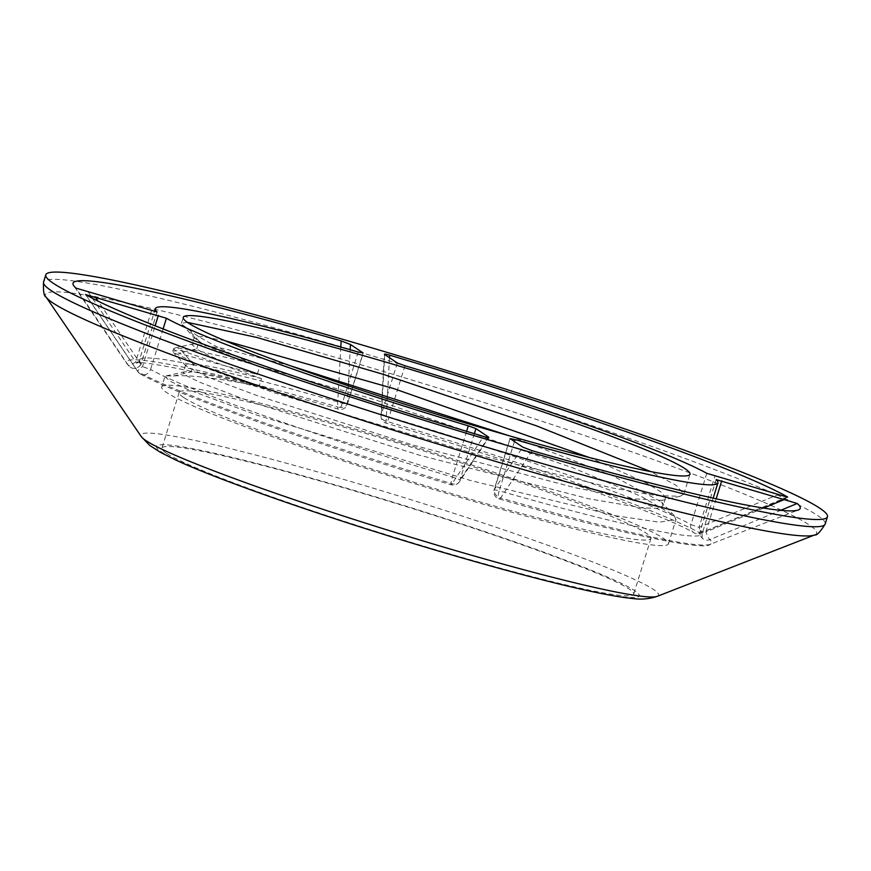 <?xml version="1.0" encoding="UTF-8"?>
<svg xmlns="http://www.w3.org/2000/svg" width="871" height="871" viewBox="0 0 871 871"><rect width="100%" height="100%" fill="white"/><g stroke="black" fill="none" stroke-linecap="round" stroke-linejoin="round"><path stroke-width="0.65" stroke-dasharray="4.36 3.27" d="M166.47 453.236A246.939 16.364 -162.8 0 1 161.919 448.119A246.939 16.364 -162.8 0 1 376.947 497.646A246.939 16.364 -162.8 0 1 629.167 589.046A246.939 16.364 -162.8 0 1 633.707 594.164A246.939 16.364 -162.8 0 1 418.69 544.625A246.939 16.364 -162.8 0 1 166.47 453.236M183.716 397.524A246.939 16.364 -162.8 0 1 179.165 392.407A246.939 16.364 -162.8 0 1 394.193 441.935A246.939 16.364 -162.8 0 1 646.413 533.335A246.939 16.364 -162.8 0 1 650.953 538.452A246.939 16.364 -162.8 0 1 435.935 488.925A246.939 16.364 -162.8 0 1 183.716 397.524M161.69 386.996A265.23 17.583 17.2 0 1 365.297 432.06A265.23 17.583 -162.8 0 1 668.438 543.863A265.23 17.583 -162.8 0 1 464.831 498.8A265.23 17.583 17.2 0 1 161.69 386.996L164.902 376.631L166.121 375.869L173.373 375.989C188.637 374.628 217.238 378.025 259.177 386.18L261.529 378.613L181.277 350.447L172.806 351.1L173.394 352.417L203.291 367.039L273.178 392.44L478.397 454.967L611.518 487.804L656.113 495.566L680.251 496.274L683.855 494.031L676.299 485.419L650.67 471.581M290.533 365.82L223.531 348.487L193.003 343.936L174.744 348.019L195.18 350.24L238.632 360.311L375.27 399.833L572.04 467.553L641.285 496.426L674.241 515.676L675.95 519.573L659.412 522.197L616.004 515.817L470.492 480.509L256.738 415.064L188.158 389.609L170.389 381.335L164.902 376.631M187.417 322.368L181.429 323.239L182.006 324.567L186.612 327.768C196.944 337.055 221.278 350.098 259.612 366.887L257.272 374.454L178.707 353.31L196.781 348.814C201.832 353.049 221.996 361.607 257.272 374.454M224.99 340.713L202.518 336.544L194.244 337.044L194.756 338.231L199.121 341.236L186.612 327.768M259.177 386.18C221.767 376.468 199.111 371.721 191.206 371.939L193.547 364.361L185.621 364.905L186.144 366.092L207.44 376.947L257.119 395.608L412.974 445.07L575.176 487.738L632.03 498.756L662.004 500.346L665.488 498.19L661.47 492.267L646.946 483.263L589.482 457.558M261.529 378.613C224.119 368.89 201.451 364.143 193.547 364.361L181.277 350.447M174.755 348.019L173.525 348.781L178.707 353.31M173.373 375.989L191.206 371.939L184.369 371.797L183.269 372.483L187.178 376.109L200.09 382.391L250.608 401.716L418.374 454.891L588.97 498.822L642.624 507.924L657.344 508.294L663.136 505.768L661.492 502.001L612.433 475.675L509.383 435.827M193.003 343.936L191.903 344.611L196.781 348.814L199.121 341.236C204.173 345.482 224.337 354.029 259.612 366.887M151.5 310.805L135.647 362.02L141.211 363.185A7.306 7.229 -46.5 0 1 128.255 365.243L76.006 288.116M340.79 347.072L337.502 406.899A7.306 5.259 -176.9 0 0 347.246 404.155L363.033 353.136M474.347 433.671L460.073 479.812L452.441 477.058A7.306 0.969 -73.3 0 0 451.124 484.799A7.306 0.969 -73.3 0 0 452.038 483.699L483.623 436.447M85.717 294.627L137.999 371.775A7.306 1.535 145.9 0 1 137.825 371.634A7.306 1.535 145.9 0 1 142.496 366.615L155.136 325.798M397.318 362.989L381.465 414.193L389.097 416.948A7.306 0.969 106.7 0 1 386.212 423.208A7.306 0.969 106.7 0 1 386.136 421.172L389.479 357.731M787.526 496.96L700.175 533.106A7.306 0.936 -112.5 0 0 700.458 533.215A7.306 0.936 -112.5 0 0 699.032 527.39L714.884 476.176M716.169 498.8L705.891 531.985L700.328 530.82A7.306 7.229 133.5 0 0 709.909 539.639L780.677 510.341M532.116 450.688L500.673 497.983A7.306 5.868 -146.3 0 1 494.293 489.85L510.145 438.646M157.107 312.047L141.254 363.261A7.306 7.306 0 0 1 129.246 366.397L126.97 363.784A306.32 20.305 -162.8 0 1 337.502 406.899A7.306 2.178 106 0 0 338.384 409.163A7.306 7.306 0 0 0 347.377 404.296L350.175 349.728M358.199 352.015L342.347 403.229A7.306 2.178 106 0 1 338.384 409.163C226.416 375.891 134.907 358.841 136.573 363.327L139.48 359.93A294.452 19.51 -162.8 0 1 342.347 403.229L347.377 404.296L363.229 353.093M88.396 292.286L135.647 362.02A7.306 1.535 145.9 0 1 128.255 365.243A306.32 20.305 -162.8 0 1 126.97 363.784L73.665 285.634M466.595 431.341L452.441 477.058A294.452 19.51 -162.8 0 1 150.574 369.456A7.306 6.957 -60.8 0 1 137.999 371.775A306.32 20.305 -162.8 0 0 452.038 483.699A7.306 5.868 -146.3 0 0 459.3 481.848L488.892 437.471M488.555 437.068L460.073 479.812A7.306 5.868 -146.3 0 1 459.3 481.848A7.306 7.306 0 0 1 451.124 484.799C315.324 444.221 177.053 395.053 140.307 373.909A7.306 7.306 0 0 1 137.825 371.634L85.565 294.518M163.117 328.933L150.574 369.456L142.496 366.615L98.162 301.181M404.95 365.744L389.097 416.948A294.452 19.51 -162.8 0 1 690.964 524.549A7.306 6.957 119.2 0 0 700.175 533.106A306.32 20.305 -162.8 0 0 386.136 421.172A7.306 5.259 -176.9 0 1 381.019 415.815A7.306 7.306 0 0 0 386.212 423.208C521.01 463.372 660.022 513.052 694.1 532.845A7.306 7.306 0 0 0 700.458 533.215L787.656 497.123M384.677 354.508L381.465 414.193A7.306 5.259 -176.9 0 0 381.019 415.815L384.34 354.149M706.817 473.334L690.964 524.549L699.032 527.39L777.988 494.706M716.18 479.616L700.328 530.82A294.452 19.51 -162.8 0 1 702.059 534.075A294.452 19.51 -162.8 0 1 499.192 490.776A7.306 2.178 -74 0 0 499.127 498.887A7.306 2.178 -74 0 0 500.673 497.983A306.32 20.305 -162.8 0 0 710.203 544.321L798.337 509.96M763.638 508.087L705.891 531.985A7.306 0.936 -112.5 0 0 709.909 539.639A306.32 20.305 -162.8 0 1 710.203 544.321C705.815 551.321 618.279 533.488 499.127 498.887A7.306 7.306 0 0 1 494.162 489.698L522.785 447.117M514.434 441.521L499.192 490.776L494.162 489.698L510.014 438.494M445.244 552.943A252.764 16.756 17.2 0 0 634.621 590.647A252.764 16.756 17.2 0 0 350.392 489.339A252.764 16.756 17.2 0 0 161.015 451.635A252.764 16.756 17.2 0 0 445.244 552.943M825.207 524.004A409.13 27.11 17.2 0 0 357.622 351.557A409.13 27.11 17.2 0 0 43.55 282.041M814.614 534.968A403.643 26.751 17.2 0 0 355.281 363.12A403.643 26.751 17.2 0 0 46.098 297.076M657.267 596.33A271.012 17.964 17.2 0 0 348.857 480.944A271.012 17.964 17.2 0 0 141.265 436.6M157.02 312.09L141.211 363.185A294.452 19.51 -162.8 0 1 139.48 359.93L154.439 311.622M179.165 392.407L161.919 448.119M683.855 494.031L689.984 474.227M668.438 543.863L675.95 519.573M680.229 496.274L662.004 500.346M182.028 324.556L194.766 338.231M186.133 366.081L173.383 352.407M172.806 351.1L173.525 348.781M181.429 323.239L183.248 317.36M674.219 515.665L661.481 502.012M166.121 375.88L184.369 371.808M185.621 364.916L183.28 372.483M665.488 498.19L663.136 505.768M194.255 337.044L191.903 344.622M713.175 498.136L702.059 534.075L702.233 538.202A7.306 7.306 0 0 1 700.284 530.744L716.136 479.529M650.953 538.452L633.707 594.164"/><path stroke-width="1.31" d="M650.67 471.581L536.492 425.832L383.175 374.301L256.891 337.469L187.417 322.368M486.388 429.163A265.23 17.583 17.2 0 0 689.984 474.227A265.23 17.583 17.2 0 0 386.855 362.423A265.23 17.583 17.2 0 0 183.248 317.36A265.23 17.583 17.2 0 0 486.388 429.163M589.482 457.558L393.507 388.51L224.99 340.713M509.383 435.827L290.533 365.82M359.854 344.317A409.13 27.11 -162.8 0 1 827.45 516.775A409.13 27.11 -162.8 0 1 513.378 447.269A409.13 27.11 17.2 0 1 45.793 274.811A409.13 27.11 17.2 0 1 359.854 344.317M85.717 294.627L166.426 318.253A294.452 19.51 17.2 0 0 468.293 425.843L475.925 428.597L488.555 437.068C489.448 437.863 487.804 437.656 483.623 436.447A380.616 25.226 -162.8 0 1 85.717 294.627L85.565 294.518M488.25 437.536L488.892 437.471M797.237 503.471A380.616 25.226 -162.8 0 1 798.337 509.96A380.616 25.226 -162.8 0 1 532.116 450.688L522.785 447.117L510.145 438.646L515.044 439.572A294.452 19.51 17.2 0 0 717.911 482.861A294.452 19.51 17.2 0 0 716.18 479.616L797.237 503.471L780.677 510.341M787.199 497.101L706.817 473.334A294.452 19.51 17.2 0 0 404.95 365.744L397.318 362.989L384.677 354.508C383.784 353.724 385.439 353.931 389.62 355.139A380.616 25.226 -162.8 0 1 787.526 496.96L787.656 497.123M358.199 352.015A294.452 19.51 17.2 0 0 155.332 308.715A294.452 19.51 17.2 0 0 157.063 311.97L76.006 288.116A380.616 25.226 -162.8 0 1 73.665 285.634A380.616 25.226 -162.8 0 1 341.127 340.899L350.458 344.47L363.098 352.94L358.199 352.015M341.127 340.899L340.79 347.072M389.479 357.731L389.62 355.139M141.265 436.6A271.012 17.964 17.2 0 0 450.557 549.133A271.012 17.964 17.2 0 0 657.267 596.33C649.243 598.998 641.056 599.716 632.705 598.497C601.534 595.633 530.624 577.996 445.636 553.129C338.133 521.653 221.713 481.619 174.995 459.648L160.297 452.256L149.627 445.342L141.265 436.6L46.098 297.076C43.996 296.554 43.147 291.545 43.55 282.041A409.13 27.11 17.2 0 0 511.146 454.499A409.13 27.11 17.2 0 0 825.207 524.004L827.45 516.775M46.098 297.076A403.643 26.751 17.2 0 0 506.748 464.689A403.643 26.751 17.2 0 0 814.614 534.968C816.65 535.73 820.177 532.072 825.207 524.004M468.293 425.843L466.595 431.341M163.117 328.933L166.426 318.253M514.434 441.521L515.044 439.572M350.458 344.47L350.175 349.728M475.925 428.597L474.347 433.671M155.136 325.798L158.348 315.411M95.244 296.88L98.162 301.181M763.638 508.087L784.847 499.301M721.743 480.77L716.169 498.8M43.55 282.041L45.793 274.811M657.267 596.33L814.614 534.968M155.332 308.715L154.439 311.622M717.911 482.861L713.175 498.136"/></g></svg>
